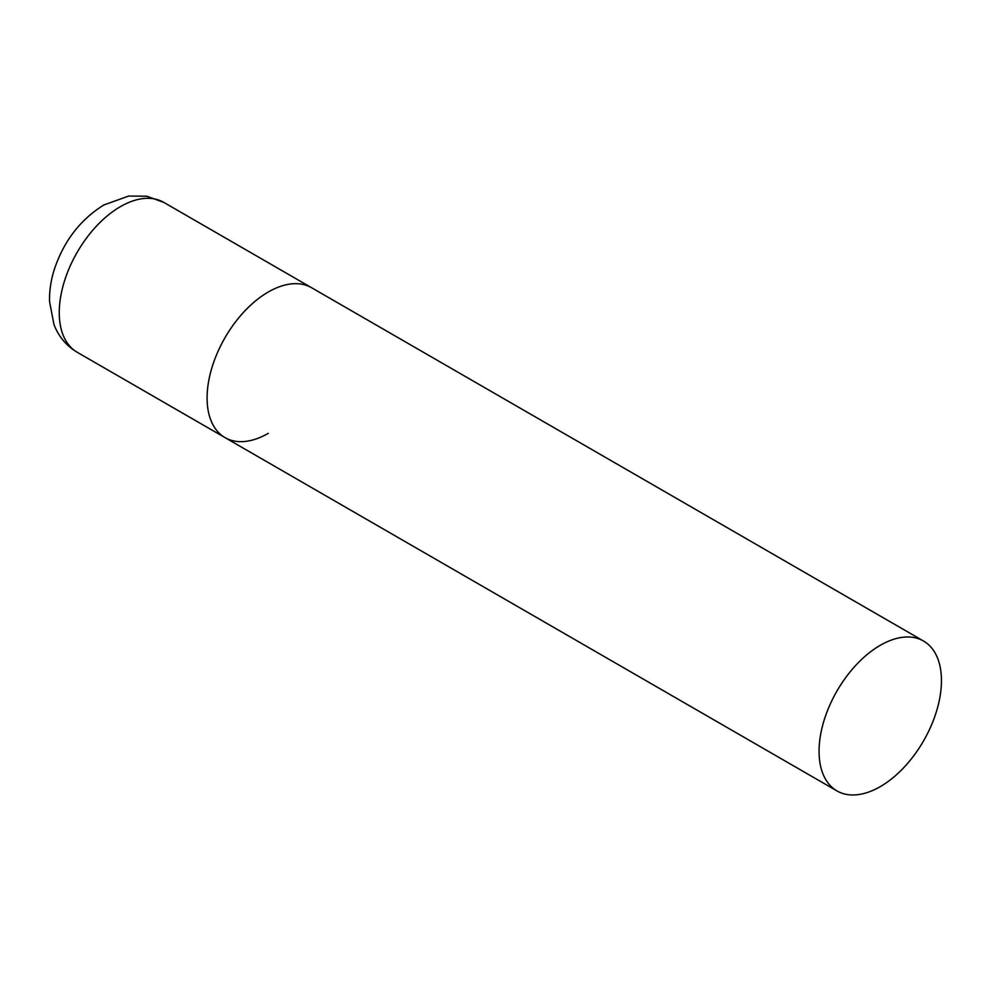 <?xml version="1.0" encoding="UTF-8"?>
<svg xmlns="http://www.w3.org/2000/svg" width="991" height="991" viewBox="0 0 991 991"><rect width="100%" height="100%" fill="white"/><g stroke="black" fill="none" stroke-linecap="round" stroke-linejoin="round"><path stroke-width="1.49" d="M268.288 433.327A86.539 49.971 -60 0 1 225.019 437.613A86.539 49.971 -60 0 1 211.752 368.268A86.539 49.971 -60 0 1 268.288 291.998A86.539 49.971 -60 0 1 311.558 287.712A86.539 49.971 120 0 0 244.876 310.901A86.539 49.971 120 0 0 207.094 397.998A86.539 49.971 120 0 0 225.019 437.613L77.174 352.251A86.539 49.971 -60 0 1 63.907 282.906A86.539 49.971 -60 0 1 120.444 206.636A86.539 49.971 -60 0 1 163.713 202.35L146.779 196.218L128.694 196.045L103.82 205.001C80.618 219.432 64.242 240.54 54.678 268.326C50.999 279.512 49.29 290.598 49.55 301.561L53.935 324.391C58.506 336.42 66.248 345.698 77.174 352.251M941.45 680.644A86.539 49.971 120 0 0 923.525 641.028A86.539 49.971 120 0 0 856.831 664.218A86.539 49.971 120 0 0 819.062 751.314A86.539 49.971 120 0 0 836.986 790.929A86.539 49.971 120 0 0 903.668 767.74A86.539 49.971 120 0 0 941.45 680.644M923.525 641.028L163.713 202.35M225.019 437.613L836.986 790.929"/></g></svg>
